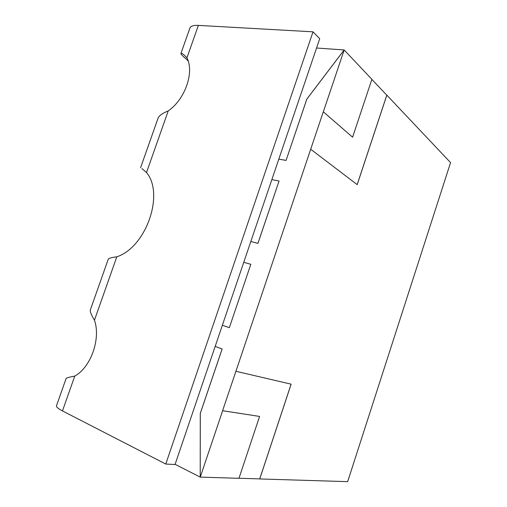 <?xml version="1.0" encoding="UTF-8"?>
<svg xmlns="http://www.w3.org/2000/svg" width="507" height="507" viewBox="0 0 507 507"><rect width="100%" height="100%" fill="white"/><g stroke="black" fill="none" stroke-linecap="round" stroke-linejoin="round"><path stroke-width="0.76" d="M286.049 160.402L278.812 159.122L286.068 160.415L306.836 99.074L344.152 49.965L316.558 48.019M222.364 325.241L229.335 327.68L250.826 264.299L243.753 262.309M250.819 241.503L257.924 243.347L279.059 181.012L271.853 179.592M310.721 149.254L357.201 184.649L386.835 95.151L450.565 162.62L347.663 481.65L259.749 478.95L291.132 384.167L235.913 371.289L323.308 111.794L352.599 137.207L371.885 79.326L344.152 49.965M357.169 184.624L386.784 95.189L371.859 79.39M235.913 371.289L222.592 410.708L259.578 416.437L238.962 478.31L200.259 477.119L222.63 410.721L259.578 416.437M291.1 384.16L259.73 478.893L238.981 478.253M200.227 477.119L200.297 413.427L222.142 348.987L215.183 346.395L222.117 348.981L200.271 413.427L200.227 477.119L175.111 464.317M352.599 137.207L323.346 111.8L344.171 49.99L306.855 99.093L286.068 160.415M250.819 241.509L257.949 243.36L279.059 181.012M229.335 327.68L250.826 264.299M188.243 61.252L186.975 59.649L187.71 59.718M189.808 28.335L189.979 27.847C190.924 25.996 193.718 25.179 198.37 25.388L313.022 31.827L319.727 38.703L175.042 464.52L165.77 464.051L62.475 410.923C58.33 408.756 56.315 407.083 56.442 405.892L56.537 405.613M313.022 31.827L165.77 464.051M186.975 59.649C182.463 55.941 180.467 53.824 180.993 53.292L182.019 53.489C183.255 54.116 184.89 55.58 186.912 57.887C194.568 72.159 185.055 99.347 168.223 110.919C162.513 113.207 159.128 115.628 158.07 118.182L157.829 118.866M141.878 168.527L146.517 172.494C164.642 194.092 146.136 247.27 116.8 256.815C111.527 257.429 108.663 258.291 108.187 259.394L108.08 259.704M90.379 309.821L90.24 310.202C90.195 312.173 91.602 315.506 94.454 320.202C100.994 338.575 90.962 367.264 74.757 376.08C69.37 377.081 66.487 377.892 66.113 378.507L66.049 378.685M198.37 25.388L186.912 57.887M168.223 110.919L146.517 172.494M116.8 256.815L94.454 320.202M74.757 376.08L62.475 410.923M189.979 27.847L180.993 53.292M66.113 378.507L56.442 405.892M108.187 259.394L90.24 310.202M158.07 118.182L140.578 167.703"/></g></svg>
